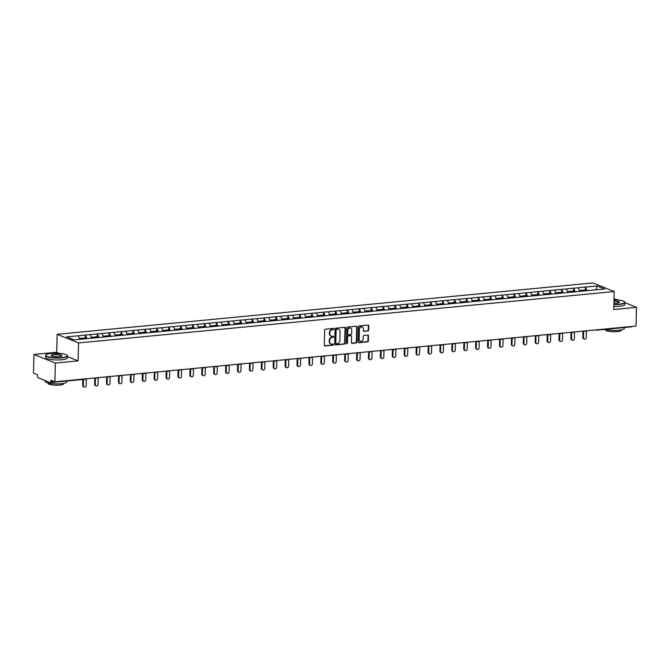 <?xml version="1.0" encoding="UTF-8"?>
<svg xmlns="http://www.w3.org/2000/svg" width="670" height="670" viewBox="0 0 670 670"><rect width="100%" height="100%" fill="white"/><g stroke="black" fill="none" stroke-linecap="round" stroke-linejoin="round"><path stroke-width="1" d="M333.894 328.945A0.603 0.511 111.9 0 0 333.384 328.409L325.419 329.171A0.863 0.729 111.9 0 0 324.649 330.084L324.28 345.192A0.863 0.729 111.9 0 0 325.009 345.954L332.973 345.192A0.603 0.511 111.9 0 0 332.998 344.02L331.968 344.12A2.747 2.337 111.9 0 1 329.64 341.666L329.673 340.402A2.747 2.337 111.9 0 1 332.136 337.487L333.166 337.387A0.603 0.511 111.9 0 0 333.191 336.214L332.161 336.315A2.747 2.337 111.9 0 1 329.833 333.861L329.858 332.596A2.747 2.337 111.9 0 1 332.32 329.682L333.35 329.59A0.603 0.511 111.9 0 0 333.894 328.945M330.988 336.08A2.747 2.337 111.9 0 1 329.406 333.685L329.431 332.429A2.747 2.337 111.9 0 1 331.893 329.514L332.923 329.414A0.603 0.511 111.9 0 0 333.35 328.417M324.514 345.787A0.863 0.729 111.9 0 0 324.582 345.787L332.546 345.025A0.603 0.511 111.9 0 0 332.973 344.02M330.804 343.886A2.747 2.337 111.9 0 1 329.213 341.491L329.238 340.234A2.747 2.337 111.9 0 1 331.709 337.32L332.739 337.219A0.603 0.511 111.9 0 0 333.166 336.214M367.872 331.005A0.863 0.729 111.9 0 0 368.642 330.092L368.743 325.854A0.863 0.729 111.9 0 0 368.014 325.092L359.17 325.938A0.863 0.729 111.9 0 0 358.408 326.851L358.031 341.951A0.863 0.729 111.9 0 0 358.76 342.722L367.604 341.876A0.863 0.729 111.9 0 0 368.374 340.963L368.5 335.846A0.863 0.729 111.9 0 0 367.771 335.075L363.986 335.435A0.863 0.729 111.9 0 0 363.215 336.348L363.157 338.886A2.295 1.951 111.9 0 1 359.145 339.271L359.388 329.33A2.295 1.951 111.9 0 1 363.4 328.945L363.358 330.603A0.863 0.729 111.9 0 0 364.086 331.365L367.445 330.829A0.863 0.729 111.9 0 0 368.215 329.925L368.316 325.687A0.863 0.729 111.9 0 0 368.081 325.084M59.437 353.366L56.707 352.269L33.961 354.447L55.35 363.065L78.088 360.887L78.532 342.931L614.197 291.55L613.754 309.507L636.5 307.329L636.039 326.047L54.89 381.791L50.886 380.175L50.853 381.548L53.625 381.28M55.35 363.065L54.89 381.791M345.444 328.091A0.863 0.729 111.9 0 0 344.715 327.32L335.871 328.174A0.863 0.729 111.9 0 0 335.101 329.087L334.732 344.187A0.863 0.729 111.9 0 0 335.461 344.958L344.305 344.112A0.863 0.729 111.9 0 0 345.075 343.199L345.444 328.091L345.017 327.923A0.863 0.729 111.9 0 0 344.782 327.32M347.521 327.052L356.365 326.206A0.863 0.729 111.9 0 1 357.093 326.977L356.725 342.077A0.863 0.729 111.9 0 1 355.954 342.99L352.169 343.35A0.863 0.729 111.9 0 1 351.44 342.588L351.591 336.457A0.863 0.729 111.9 0 0 350.862 335.695L348.35 335.93A0.863 0.729 111.9 0 0 347.579 336.842L347.428 343.224A0.603 0.511 111.9 0 1 346.382 343.325L346.75 327.965A0.863 0.729 111.9 0 1 347.521 327.052M78.532 342.931L57.143 334.313L592.808 282.933L614.197 291.55M585.421 289.901L585.488 287.053L578.235 287.748L579.81 291.433M585.488 287.053L597.255 285.99L604.7 288.988L74.077 339.883L66.632 336.884L78.273 335.762L79.688 339.338M85.325 337.873L85.4 335.017L78.273 335.762M85.4 335.017L90.182 334.623L91.623 338.258M97.234 336.725L97.301 333.878L90.182 334.623M97.301 333.878L102.091 333.484L103.532 337.119M109.143 335.586L109.21 332.73L102.091 333.484M109.21 332.73L113.992 332.337L115.433 335.98M121.044 334.447L121.119 331.591L113.992 332.337M121.119 331.591L125.901 331.198L127.342 334.833M132.953 333.3L133.02 330.452L125.901 331.198M133.02 330.452L137.811 330.05L139.251 333.694M144.862 332.161L144.929 329.305L137.811 330.05M144.929 329.305L149.712 328.911L151.16 332.555M156.772 331.022L156.839 328.166L149.712 328.911M156.839 328.166L161.621 327.772L163.061 331.407M168.673 329.875L168.748 327.019L161.621 327.772M168.748 327.019L173.53 326.625L174.97 330.268M180.582 328.736L180.649 325.88L173.53 326.625M180.649 325.88L185.439 325.486L186.88 329.121M192.491 327.588L192.558 324.741L185.439 325.486M192.558 324.741L197.34 324.347L198.781 327.982M204.4 326.449L204.467 323.593L197.34 324.347M204.467 323.593L209.249 323.2L210.69 326.843M216.301 325.31L216.377 322.454L209.249 323.2M216.377 322.454L221.159 322.061L222.599 325.695M228.21 324.163L228.277 321.315L221.159 322.061M228.277 321.315L233.068 320.922L234.508 324.556M240.12 323.024L240.187 320.168L233.068 320.922M240.187 320.168L244.969 319.774L246.409 323.417M252.021 321.885L252.096 319.029L244.969 319.774M252.096 319.029L256.878 318.635L258.319 322.27M263.93 320.737L264.005 317.89L256.878 318.635M264.005 317.89L268.787 317.488L270.228 321.131M275.839 319.598L275.906 316.743L268.787 317.488M275.906 316.743L280.697 316.349L282.137 319.992M287.748 318.459L287.815 315.603L280.697 316.349M287.815 315.603L292.597 315.21L294.038 318.845M299.649 317.312L299.724 314.456L292.597 315.21M299.724 314.456L304.507 314.062L305.947 317.706M311.558 316.173L311.625 313.317L304.507 314.062M311.625 313.317L316.416 312.923L317.856 316.558M323.468 315.026L323.535 312.178L316.416 312.923M323.535 312.178L328.317 311.784L329.766 315.419M335.377 313.887L335.444 311.031L328.317 311.784M335.444 311.031L340.226 310.637L341.666 314.28M347.278 312.748L347.353 309.892L340.226 310.637M347.353 309.892L352.135 309.498L353.576 313.133M359.187 311.6L359.254 308.753L352.135 309.498M359.254 308.753L364.045 308.351L365.485 311.994M371.096 310.461L371.163 307.605L364.045 308.351M371.163 307.605L375.945 307.212L377.386 310.855M383.005 309.322L383.072 306.466L375.945 307.212M383.072 306.466L387.855 306.073L389.295 309.708M394.906 308.175L394.982 305.327L387.855 306.073M394.982 305.327L399.764 304.925L401.204 308.569M406.816 307.036L406.883 304.18L399.764 304.925M406.883 304.18L411.673 303.786L413.114 307.43M418.725 305.897L418.792 303.041L411.673 303.786M418.792 303.041L423.574 302.647L425.014 306.282M430.626 304.75L430.701 301.894L423.574 302.647M430.701 301.894L435.483 301.5L436.924 305.143M442.535 303.611L442.61 300.755L435.483 301.5M442.61 300.755L447.393 300.361L448.833 303.996M454.444 302.463L454.511 299.616L447.393 300.361M454.511 299.616L459.293 299.222L460.742 302.857M466.354 301.324L466.421 298.468L459.293 299.222M466.421 298.468L471.203 298.075L472.643 301.718M478.254 300.185L478.33 297.329L471.203 298.075M478.33 297.329L483.112 296.936L484.552 300.57M490.164 299.038L490.231 296.19L483.112 296.936M490.231 296.19L495.021 295.788L496.462 299.431M502.073 297.899L502.14 295.043L495.021 295.788M502.14 295.043L506.922 294.649L508.371 298.292M513.982 296.76L514.049 293.904L506.922 294.649M514.049 293.904L518.831 293.51L520.272 297.145M525.883 295.612L525.958 292.765L518.831 293.51M525.958 292.765L530.74 292.363L532.181 296.006M537.792 294.473L537.859 291.618L530.74 292.363M537.859 291.618L542.65 291.224L544.09 294.867M549.702 293.334L549.769 290.478L542.65 291.224M549.769 290.478L554.551 290.085L555.991 293.72M561.611 292.187L561.678 289.331L554.551 290.085M561.678 289.331L566.46 288.938L567.9 292.581M573.512 291.048L573.587 288.192L566.46 288.938M573.587 288.192L578.369 287.798M573.713 288.242L575.153 291.885M561.803 289.39L563.244 293.024M549.894 290.529L551.343 294.172M537.993 291.668L539.434 295.311M526.084 292.815L527.524 296.45M514.175 293.954L515.615 297.597M502.266 295.093L503.714 298.736M490.365 296.241L491.805 299.875M478.455 297.38L479.896 301.023M466.546 298.527L467.987 302.162M454.645 299.666L456.086 303.301M442.736 300.805L444.177 304.448M430.827 301.952L432.267 305.587M418.918 303.091L420.358 306.734M407.017 304.23L408.457 307.873M395.107 305.378L396.548 309.012M383.198 306.517L384.639 310.16M371.289 307.656L372.738 311.299M359.388 308.803L360.828 312.438M347.479 309.942L348.919 313.585M335.57 311.089L337.01 314.724M323.669 312.228L325.109 315.863M311.759 313.367L313.2 317.01M299.85 314.515L301.291 318.149M287.941 315.654L289.381 319.297M276.04 316.793L277.481 320.436M264.131 317.94L265.571 321.575M252.222 319.079L253.662 322.722M240.312 320.218L241.753 323.861M228.411 321.366L229.852 325M216.502 322.505L217.943 326.148M204.593 323.652L206.033 327.287M192.684 324.791L194.133 328.426M180.783 325.93L182.223 329.573M168.874 327.077L170.314 330.712M156.964 328.216L158.405 331.859M145.063 329.355L146.504 332.998M133.154 330.503L134.595 334.137M121.245 331.642L122.685 335.285M109.336 332.781L110.776 336.424M97.435 333.928L98.875 337.563M85.526 335.067L86.966 338.71M33.961 354.447L33.5 373.173L37.503 374.781L37.47 376.155A1.315 0.637 -95.5 0 0 38.073 377.696L50.183 382.57A1.315 0.637 -95.5 0 0 50.342 382.595A1.315 0.637 -95.5 0 0 50.853 381.548M636.5 307.329L624.951 302.673M618.444 300.051L614.013 298.812M631.894 326.449A1.315 0.637 84.5 0 1 631.492 326.851A1.315 0.637 84.5 0 1 631.333 326.826M56.707 352.269L57.143 334.313M585.622 287.103L587.062 290.738M597.255 285.99L596.015 289.817M78.088 360.887L67.452 356.599M334.966 344.79A0.863 0.729 111.9 0 0 335.034 344.782L343.878 343.936A0.863 0.729 111.9 0 0 344.648 343.023L345.017 327.923M336.667 329.272A0.603 0.511 111.9 0 0 336.131 329.908L335.804 343.166A0.603 0.511 111.9 0 0 336.315 343.702L337.404 343.601A2.747 2.337 111.9 0 0 339.866 340.678L340.084 331.616A2.747 2.337 111.9 0 0 337.755 329.163L336.24 329.096A0.603 0.511 111.9 0 0 335.703 329.732L336.131 329.908M335.888 343.526A0.603 0.511 111.9 0 1 335.377 342.99L335.703 329.732M338.501 329.23A2.747 2.337 111.9 0 0 337.328 328.995L337.755 329.163M336.24 329.096L337.328 328.995M351.675 343.182A0.863 0.729 111.9 0 0 351.742 343.182L355.527 342.814A0.863 0.729 111.9 0 0 356.298 341.909L356.666 326.801A0.863 0.729 111.9 0 0 356.432 326.206M350.929 335.687A0.863 0.729 111.9 0 0 350.435 335.519L347.923 335.762A0.863 0.729 111.9 0 0 347.152 336.675L347.001 343.048L347.428 343.224M346.491 343.685A0.603 0.511 111.9 0 0 347.001 343.048M351.75 330.101A2.295 1.951 111.9 0 0 347.738 330.486L347.655 333.995A0.863 0.729 111.9 0 0 348.383 334.757L350.887 334.514A0.863 0.729 111.9 0 0 351.658 333.61L351.75 330.101M350.385 328.091A2.295 1.951 111.9 0 0 347.311 330.318L347.738 330.486M347.881 334.59A0.863 0.729 111.9 0 1 347.228 333.819L347.311 330.318M363.592 331.198A0.863 0.729 111.9 0 0 363.659 331.198L367.445 330.829M362.034 326.935A2.295 1.951 111.9 0 0 358.961 329.154L359.388 329.33M360.083 341.114A2.295 1.951 111.9 0 1 358.718 339.104L358.961 329.154M358.266 342.554A0.863 0.729 111.9 0 0 358.333 342.546L367.177 341.7A0.863 0.729 111.9 0 0 367.947 340.787L368.073 335.67A0.863 0.729 111.9 0 0 367.838 335.075M82.703 385.443L83.34 385.702A1.616 1.373 111.9 0 0 84.152 387.067L83.507 386.808A1.616 1.373 -68.1 0 1 82.703 385.443L82.846 379.48M84.152 387.067A1.616 1.373 111.9 0 0 86.17 385.426L86.329 378.776M82.125 339.112L81.79 338.208L79.336 338.442M86.078 338.794L85.718 337.831L82.779 338.116L83.114 339.012M82.393 339.079L82.779 338.116M83.34 385.702L83.499 379.413M94.612 384.295L95.249 384.555A1.616 1.373 111.9 0 0 96.061 385.92L95.416 385.669A1.616 1.373 -68.1 0 1 94.612 384.295L94.763 377.964M96.061 385.92A1.616 1.373 111.9 0 0 98.071 384.287L98.239 377.629M94.026 337.965L93.7 337.069L91.246 337.303M97.979 337.655L97.627 336.692L94.688 336.977L95.023 337.873M94.302 337.94L94.688 336.977M95.249 384.555L95.416 377.905M106.513 383.156L107.158 383.416A1.616 1.373 111.9 0 0 107.962 384.781L107.326 384.521A1.616 1.373 -68.1 0 1 106.513 383.156L106.672 376.825M107.962 384.781A1.616 1.373 111.9 0 0 109.98 383.148L110.148 376.49M105.935 336.826L105.6 335.921L103.147 336.164M109.888 336.507L109.537 335.544L106.597 335.829L106.932 336.725M106.212 336.801L106.597 335.829M107.158 383.416L107.317 376.758M118.423 382.017L119.067 382.277A1.616 1.373 111.9 0 0 119.871 383.642L119.227 383.382A1.616 1.373 -68.1 0 1 118.423 382.017L118.582 375.686M119.871 383.642A1.616 1.373 111.9 0 0 121.89 382L122.049 375.351M117.845 335.678L117.51 334.782L115.056 335.017M121.798 335.368L121.438 334.405L118.498 334.69L118.833 335.586M118.113 335.653L118.498 334.69M119.067 382.277L119.227 375.619M130.332 380.87L130.968 381.13A1.616 1.373 111.9 0 0 131.781 382.495L131.136 382.235A1.616 1.373 -68.1 0 1 130.332 380.87L130.483 374.538M131.781 382.495A1.616 1.373 111.9 0 0 133.799 380.861L133.958 374.203M129.754 334.539L129.419 333.643L126.965 333.878M133.707 334.221L133.347 333.266L130.407 333.543L130.742 334.447M130.022 334.514L130.407 333.543M130.968 381.13L131.136 374.48M142.233 379.731L142.877 379.991A1.616 1.373 111.9 0 0 143.681 381.356L143.045 381.096A1.616 1.373 -68.1 0 1 142.233 379.731L142.392 373.399M143.681 381.356A1.616 1.373 111.9 0 0 145.7 379.714L145.867 373.064M141.655 333.4L141.32 332.496L138.866 332.739M145.608 333.082L145.256 332.119L142.316 332.404L142.651 333.3M141.931 333.375L142.316 332.404M142.877 379.991L143.045 373.332M61.757 357.587A10.678 2.27 1.4 0 0 66.966 355.242A10.678 2.27 1.4 0 0 51.314 353.383A10.678 2.27 1.4 0 0 46.13 354.74A10.678 2.27 1.4 0 0 50.141 357.152A10.678 2.27 1.4 0 0 61.757 357.587M66.966 355.242L67.218 355.494A10.938 2.328 -178.6 0 1 67.469 356.013A10.938 2.328 -178.6 0 1 61.874 357.897A10.938 2.328 -178.6 0 1 45.593 355.477A10.938 2.328 -178.6 0 1 45.87 354.974L46.13 354.74M59.144 356.541A5.335 1.139 -178.6 0 1 51.322 355.603A5.335 1.139 -178.6 0 1 53.927 354.43A5.335 1.139 -178.6 0 1 59.73 354.648A5.335 1.139 -178.6 0 1 61.74 355.862A5.335 1.139 -178.6 0 1 59.144 356.541M61.573 355.979A5.075 1.08 1.4 0 0 61.607 355.862A5.075 1.08 1.4 0 0 54.044 354.74A5.075 1.08 1.4 0 0 51.456 355.619A5.075 1.08 1.4 0 0 51.481 355.728M66.858 381.012L66.832 381.825A10.938 2.328 -178.6 0 1 61.246 383.717A10.938 2.328 -178.6 0 1 44.957 381.297L44.982 380.476M62.762 381.406A10.938 2.328 -178.6 0 1 61.297 381.582A10.938 2.328 -178.6 0 1 59.689 381.699M63.734 383.366L63.725 383.717A7.881 1.675 -178.6 0 1 59.697 385.083A7.881 1.675 -178.6 0 1 47.972 383.332L47.98 382.98M67.469 356.013L67.419 357.889A10.938 2.328 -178.6 0 1 61.833 359.773A10.938 2.328 -178.6 0 1 45.543 357.353L45.593 355.477M613.879 304.281A10.678 2.27 1.4 0 0 619.247 304.113A10.678 2.27 1.4 0 0 624.457 301.776A10.678 2.27 1.4 0 0 613.996 299.741M624.457 301.776L624.708 302.028A10.938 2.328 -178.6 0 1 624.959 302.538A10.938 2.328 -178.6 0 1 619.365 304.423A10.938 2.328 -178.6 0 1 613.871 304.59M613.963 300.88A5.335 1.139 -178.6 0 1 619.231 302.388A5.335 1.139 -178.6 0 1 616.635 303.066A5.335 1.139 -178.6 0 1 613.913 303.15M624.348 327.538L624.323 328.359A10.938 2.328 -178.6 0 1 618.737 330.243A10.938 2.328 -178.6 0 1 605.018 329.389M620.261 327.932A10.938 2.328 -178.6 0 1 618.787 328.107A10.938 2.328 -178.6 0 1 617.179 328.225M621.224 329.9L621.216 330.251A7.881 1.675 -178.6 0 1 617.196 331.608A7.881 1.675 -178.6 0 1 605.471 329.866L605.479 329.514M624.959 302.538L624.909 304.415A10.938 2.328 -178.6 0 1 619.323 306.307A10.938 2.328 -178.6 0 1 613.829 306.475M619.063 302.505A5.075 1.08 1.4 0 0 619.097 302.396A5.075 1.08 1.4 0 0 613.955 301.19M154.142 378.592L154.787 378.843A1.616 1.373 111.9 0 0 155.591 380.217L154.954 379.957A1.616 1.373 -68.1 0 1 154.142 378.592L154.301 372.252M155.591 380.217A1.616 1.373 111.9 0 0 157.609 378.575L157.768 371.925M153.564 332.253L153.229 331.357L150.775 331.591M157.517 331.943L157.165 330.98L154.226 331.265L154.552 332.161M153.84 332.228L154.226 331.265M154.787 378.843L154.946 372.193M166.051 377.445L166.696 377.704A1.616 1.373 111.9 0 0 167.5 379.069L166.855 378.81A1.616 1.373 -68.1 0 1 166.051 377.445L166.202 371.113M167.5 379.069A1.616 1.373 111.9 0 0 169.518 377.436L169.678 370.778M165.473 331.114L165.138 330.218L162.684 330.452M169.426 330.796L169.066 329.841L166.127 330.117L166.462 331.022M165.741 331.089L166.127 330.117M166.696 377.704L166.855 371.054M177.96 376.305L178.597 376.565A1.616 1.373 111.9 0 0 179.409 377.93L178.764 377.671A1.616 1.373 -68.1 0 1 177.96 376.305L178.111 369.974M179.409 377.93A1.616 1.373 111.9 0 0 181.428 376.289L181.587 369.639M177.374 329.975L177.048 329.071L174.594 329.305M181.336 329.657L180.975 328.694L178.036 328.978L178.371 329.875M177.651 329.95L178.036 328.978M178.597 376.565L178.764 369.907M189.861 375.158L190.506 375.418A1.616 1.373 111.9 0 0 191.31 376.783L190.674 376.532A1.616 1.373 -68.1 0 1 189.861 375.158L190.02 368.827M191.31 376.783A1.616 1.373 111.9 0 0 193.329 375.15L193.496 368.5M189.283 328.828L188.948 327.932L186.495 328.166M193.236 328.518L192.885 327.555L189.945 327.839L190.28 328.736M189.56 328.803L189.945 327.839M190.506 375.418L190.665 368.768M201.77 374.019L202.415 374.279A1.616 1.373 111.9 0 0 203.219 375.644L202.575 375.384A1.616 1.373 -68.1 0 1 201.77 374.019L201.93 367.688M203.219 375.644A1.616 1.373 111.9 0 0 205.238 374.011L205.397 367.353M201.193 327.689L200.858 326.793L198.404 327.027M205.146 327.37L204.786 326.416L201.854 326.692L202.181 327.597M201.469 327.663L201.854 326.692M202.415 374.279L202.575 367.629M213.68 372.88L214.325 373.14A1.616 1.373 111.9 0 0 215.129 374.505L214.484 374.245A1.616 1.373 -68.1 0 1 213.68 372.88L213.831 366.549M215.129 374.505A1.616 1.373 111.9 0 0 217.147 372.863L217.306 366.214M213.102 326.55L212.767 325.645L210.313 325.88M217.055 326.231L216.695 325.268L213.755 325.553L214.09 326.449M213.37 326.516L213.755 325.553M214.325 373.14L214.484 366.482M225.589 371.733L226.226 371.992A1.616 1.373 111.9 0 0 227.038 373.358L226.393 373.106A1.616 1.373 -68.1 0 1 225.589 371.733L225.74 365.401M227.038 373.358A1.616 1.373 111.9 0 0 229.048 371.724L229.215 365.066M225.003 325.402L224.676 324.506L222.222 324.741M228.964 325.092L228.604 324.129L225.664 324.406L225.999 325.31M225.279 325.377L225.664 324.406M226.226 371.992L226.393 365.343M237.49 370.594L238.135 370.853A1.616 1.373 111.9 0 0 238.939 372.219L238.302 371.959A1.616 1.373 -68.1 0 1 237.49 370.594L237.649 364.262M238.939 372.219A1.616 1.373 111.9 0 0 240.957 370.585L241.125 363.927M236.912 324.263L236.577 323.359L234.123 323.602M240.865 323.945L240.513 322.982L237.574 323.267L237.909 324.163M237.188 324.238L237.574 323.267M238.135 370.853L238.294 364.195M249.399 369.455L250.044 369.714A1.616 1.373 111.9 0 0 250.848 371.079L250.203 370.82A1.616 1.373 -68.1 0 1 249.399 369.455L249.558 363.115M250.848 371.079A1.616 1.373 111.9 0 0 252.866 369.438L253.026 362.788M248.821 323.116L248.486 322.22L246.032 322.454M252.774 322.806L252.414 321.843L249.483 322.128L249.809 323.024M249.089 323.091L249.483 322.128M250.044 369.714L250.203 363.056M261.308 368.307L261.945 368.567A1.616 1.373 111.9 0 0 262.757 369.932L262.112 369.673A1.616 1.373 -68.1 0 1 261.308 368.307L261.459 361.976M262.757 369.932A1.616 1.373 111.9 0 0 264.776 368.299L264.935 361.641M260.731 321.977L260.396 321.081L257.942 321.315M264.684 321.659L264.323 320.704L261.384 320.98L261.719 321.885M260.998 321.952L261.384 320.98M261.945 368.567L262.112 361.917M273.218 367.168L273.854 367.428A1.616 1.373 111.9 0 0 274.666 368.793L274.022 368.534A1.616 1.373 -68.1 0 1 273.218 367.168L273.368 360.837M274.666 368.793A1.616 1.373 111.9 0 0 276.677 367.152L276.844 360.502M272.631 320.838L272.305 319.933L269.851 320.168M276.584 320.52L276.233 319.557L273.293 319.841L273.628 320.737M272.908 320.813L273.293 319.841M273.854 367.428L274.022 360.77M285.118 366.029L285.763 366.281A1.616 1.373 111.9 0 0 286.567 367.654L285.931 367.394A1.616 1.373 -68.1 0 1 285.118 366.029L285.278 359.69M286.567 367.654A1.616 1.373 111.9 0 0 288.586 366.013L288.753 359.363M284.541 319.691L284.206 318.794L281.752 319.029M288.494 319.381L288.142 318.418L285.202 318.702L285.537 319.598M284.817 319.665L285.202 318.702M285.763 366.281L285.923 359.631M297.028 364.882L297.673 365.142A1.616 1.373 111.9 0 0 298.477 366.507L297.832 366.247A1.616 1.373 -68.1 0 1 297.028 364.882L297.178 358.55M298.477 366.507A1.616 1.373 111.9 0 0 300.495 364.874L300.654 358.216M296.45 318.552L296.115 317.655L293.661 317.89M300.403 318.233L300.043 317.279L297.103 317.555L297.438 318.459M296.718 318.526L297.103 317.555M297.673 365.142L297.832 358.492M308.937 363.743L309.574 364.003A1.616 1.373 111.9 0 0 310.386 365.368L309.741 365.108A1.616 1.373 -68.1 0 1 308.937 363.743L309.088 357.411M310.386 365.368A1.616 1.373 111.9 0 0 312.404 363.726L312.563 357.077M308.359 317.413L308.024 316.508L305.57 316.743M312.312 317.094L311.952 316.131L309.012 316.416L309.347 317.312M308.627 317.387L309.012 316.416M309.574 364.003L309.741 357.345M320.838 362.596L321.483 362.855A1.616 1.373 111.9 0 0 322.287 364.22L321.65 363.969A1.616 1.373 -68.1 0 1 320.838 362.596L320.997 356.264M322.287 364.22A1.616 1.373 111.9 0 0 324.305 362.587L324.473 355.938M320.26 316.265L319.925 315.369L317.471 315.603M324.213 315.955L323.861 314.992L320.922 315.277L321.257 316.173M320.536 316.24L320.922 315.277M321.483 362.855L321.65 356.206M332.747 361.457L333.392 361.716A1.616 1.373 111.9 0 0 334.196 363.081L333.56 362.822A1.616 1.373 -68.1 0 1 332.747 361.457L332.906 355.125M334.196 363.081A1.616 1.373 111.9 0 0 336.214 361.448L336.373 354.79M332.169 315.126L331.834 314.23L329.38 314.465M336.122 314.808L335.771 313.853L332.831 314.13L333.158 315.034M332.446 315.101L332.831 314.13M333.392 361.716L333.551 355.067M344.656 360.318L345.301 360.577A1.616 1.373 111.9 0 0 346.105 361.942L345.46 361.683A1.616 1.373 -68.1 0 1 344.656 360.318L344.807 353.986M346.105 361.942A1.616 1.373 111.9 0 0 348.124 360.301L348.283 353.651M344.078 313.987L343.743 313.083L341.29 313.317M348.031 313.669L347.671 312.706L344.732 312.991L345.067 313.887M344.347 313.954L344.732 312.991M345.301 360.577L345.46 353.919M356.566 359.17L357.202 359.43A1.616 1.373 111.9 0 0 358.014 360.795L357.37 360.544A1.616 1.373 -68.1 0 1 356.566 359.17L356.716 352.839M358.014 360.795A1.616 1.373 111.9 0 0 360.033 359.162L360.192 352.504M355.979 312.84L355.653 311.944L353.199 312.178M359.941 312.53L359.581 311.567L356.641 311.843L356.976 312.748M356.256 312.815L356.641 311.843M357.202 359.43L357.37 352.78M368.466 358.031L369.111 358.291A1.616 1.373 111.9 0 0 369.915 359.656L369.279 359.396A1.616 1.373 -68.1 0 1 368.466 358.031L368.626 351.7M369.915 359.656A1.616 1.373 111.9 0 0 371.934 358.023L372.101 351.365M367.889 311.701L367.554 310.796L365.1 311.039M371.842 311.382L371.49 310.419L368.55 310.704L368.885 311.6M368.165 311.676L368.55 310.704M369.111 358.291L369.271 351.633M380.376 356.892L381.021 357.152A1.616 1.373 111.9 0 0 381.825 358.517L381.18 358.257A1.616 1.373 -68.1 0 1 380.376 356.892L380.535 350.552M381.825 358.517A1.616 1.373 111.9 0 0 383.843 356.875L384.002 350.226M379.798 310.553L379.463 309.657L377.009 309.892M383.751 310.243L383.391 309.28L380.459 309.565L380.786 310.461M380.074 310.528L380.459 309.565M381.021 357.152L381.18 350.494M392.285 355.745L392.922 356.005A1.616 1.373 111.9 0 0 393.734 357.37L393.089 357.11A1.616 1.373 -68.1 0 1 392.285 355.745L392.436 349.413M393.734 357.37A1.616 1.373 111.9 0 0 395.752 355.736L395.911 349.078M391.707 309.414L391.372 308.518L388.918 308.753M395.66 309.096L395.3 308.141L392.36 308.418L392.695 309.322M391.975 309.389L392.36 308.418M392.922 356.005L393.089 349.355M404.194 354.606L404.831 354.866A1.616 1.373 111.9 0 0 405.643 356.231L404.998 355.971A1.616 1.373 -68.1 0 1 404.194 354.606L404.345 348.274M405.643 356.231A1.616 1.373 111.9 0 0 407.653 354.589L407.821 347.939M403.608 308.275L403.281 307.371L400.828 307.605M407.561 307.957L407.209 306.994L404.27 307.279L404.605 308.175M403.884 308.25L404.27 307.279M404.831 354.866L404.998 348.207M416.095 353.467L416.74 353.718A1.616 1.373 111.9 0 0 417.544 355.092L416.908 354.832A1.616 1.373 -68.1 0 1 416.095 353.467L416.254 347.127M417.544 355.092A1.616 1.373 111.9 0 0 419.562 353.45L419.73 346.8M415.517 307.128L415.182 306.232L412.728 306.466M419.47 306.818L419.118 305.855L416.179 306.14L416.514 307.036M415.794 307.103L416.179 306.14M416.74 353.718L416.899 347.068M428.004 352.32L428.649 352.579A1.616 1.373 111.9 0 0 429.453 353.944L428.808 353.685A1.616 1.373 -68.1 0 1 428.004 352.32L428.163 345.988M429.453 353.944A1.616 1.373 111.9 0 0 431.472 352.311L431.631 345.653M427.427 305.989L427.091 305.093L424.638 305.327M431.38 305.671L431.019 304.716L428.088 304.992L428.415 305.897M427.695 305.964L428.088 304.992M428.649 352.579L428.808 345.929M439.914 351.18L440.55 351.44A1.616 1.373 111.9 0 0 441.363 352.805L440.718 352.546A1.616 1.373 -68.1 0 1 439.914 351.18L440.064 344.849M441.363 352.805A1.616 1.373 111.9 0 0 443.381 351.164L443.54 344.514M439.336 304.85L439.001 303.946L436.547 304.18M443.289 304.532L442.929 303.569L439.989 303.853L440.324 304.75M439.604 304.817L439.989 303.853M440.55 351.44L440.718 344.782M451.823 350.033L452.459 350.293A1.616 1.373 111.9 0 0 453.263 351.658L452.627 351.407A1.616 1.373 -68.1 0 1 451.823 350.033L451.974 343.702M453.263 351.658A1.616 1.373 111.9 0 0 455.282 350.025L455.449 343.375M451.237 303.703L450.902 302.807L448.456 303.041M455.19 303.393L454.838 302.43L451.898 302.714L452.233 303.611M451.513 303.678L451.898 302.714M452.459 350.293L452.627 343.643M463.724 348.894L464.369 349.154A1.616 1.373 111.9 0 0 465.173 350.519L464.536 350.259A1.616 1.373 -68.1 0 1 463.724 348.894L463.883 342.563M465.173 350.519A1.616 1.373 111.9 0 0 467.191 348.886L467.358 342.228M463.146 302.564L462.811 301.668L460.357 301.902M467.099 302.245L466.747 301.291L463.807 301.567L464.143 302.472M463.422 302.538L463.807 301.567M464.369 349.154L464.528 342.504M475.633 347.755L476.278 348.015A1.616 1.373 111.9 0 0 477.082 349.38L476.437 349.12A1.616 1.373 -68.1 0 1 475.633 347.755L475.784 341.424M477.082 349.38A1.616 1.373 111.9 0 0 479.1 347.738L479.259 341.089M475.055 301.425L474.72 300.52L472.266 300.755M479.008 301.106L478.648 300.143L475.708 300.428L476.043 301.324M475.323 301.391L475.708 300.428M476.278 348.015L476.437 341.357M487.542 346.608L488.179 346.867A1.616 1.373 111.9 0 0 488.991 348.233L488.346 347.981A1.616 1.373 -68.1 0 1 487.542 346.608L487.693 340.276M488.991 348.233A1.616 1.373 111.9 0 0 491.01 346.599L491.169 339.941M486.964 300.277L486.629 299.381L484.175 299.616M490.917 299.967L490.557 299.004L487.618 299.281L487.953 300.185M487.232 300.252L487.618 299.281M488.179 346.867L488.346 340.218M499.443 345.469L500.088 345.728A1.616 1.373 111.9 0 0 500.892 347.094L500.256 346.834A1.616 1.373 -68.1 0 1 499.443 345.469L499.602 339.137M500.892 347.094A1.616 1.373 111.9 0 0 502.91 345.46L503.078 338.802M498.865 299.138L498.53 298.234L496.076 298.477M502.818 298.82L502.467 297.857L499.527 298.142L499.862 299.038M499.142 299.113L499.527 298.142M500.088 345.728L500.256 339.07M511.352 344.33L511.997 344.581A1.616 1.373 111.9 0 0 512.801 345.954L512.165 345.695A1.616 1.373 -68.1 0 1 511.352 344.33L511.512 337.99M512.801 345.954A1.616 1.373 111.9 0 0 514.82 344.313L514.979 337.663M510.774 297.991L510.44 297.095L507.986 297.329M514.728 297.681L514.376 296.718L511.436 297.003L511.763 297.899M511.051 297.966L511.436 297.003M511.997 344.581L512.156 337.931M523.262 343.182L523.906 343.442A1.616 1.373 111.9 0 0 524.711 344.807L524.066 344.548A1.616 1.373 -68.1 0 1 523.262 343.182L523.412 336.851M524.711 344.807A1.616 1.373 111.9 0 0 526.729 343.174L526.888 336.516M522.684 296.852L522.349 295.956L519.895 296.19M526.637 296.534L526.277 295.579L523.337 295.855L523.672 296.76M522.952 296.827L523.337 295.855M523.906 343.442L524.066 336.792M535.171 342.043L535.807 342.303A1.616 1.373 111.9 0 0 536.62 343.668L535.975 343.409A1.616 1.373 -68.1 0 1 535.171 342.043L535.322 335.712M536.62 343.668A1.616 1.373 111.9 0 0 538.63 342.027L538.797 335.377M534.585 295.713L534.258 294.808L531.804 295.043M538.546 295.395L538.186 294.432L535.246 294.716L535.581 295.612M534.861 295.688L535.246 294.716M535.807 342.303L535.975 335.645M547.072 340.904L547.717 341.156A1.616 1.373 111.9 0 0 548.521 342.529L547.884 342.269A1.616 1.373 -68.1 0 1 547.072 340.904L547.231 334.565M548.521 342.529A1.616 1.373 111.9 0 0 550.539 340.888L550.707 334.238M546.494 294.566L546.159 293.669L543.705 293.904M550.447 294.256L550.095 293.293L547.156 293.577L547.49 294.473M546.77 294.54L547.156 293.577M547.717 341.156L547.876 334.506M558.981 339.757L559.626 340.017A1.616 1.373 111.9 0 0 560.43 341.382L559.785 341.122A1.616 1.373 -68.1 0 1 558.981 339.757L559.14 333.425M560.43 341.382A1.616 1.373 111.9 0 0 562.448 339.749L562.607 333.091M558.403 293.427L558.068 292.53L555.614 292.765M562.356 293.108L561.996 292.154L559.065 292.43L559.391 293.334M558.671 293.401L559.065 292.43M559.626 340.017L559.785 333.367M570.89 338.618L571.527 338.878A1.616 1.373 111.9 0 0 572.339 340.243L571.694 339.983A1.616 1.373 -68.1 0 1 570.89 338.618L571.041 332.286M572.339 340.243A1.616 1.373 111.9 0 0 574.357 338.601L574.517 331.952M570.312 292.288L569.977 291.383L567.524 291.618M574.265 291.969L573.905 291.006L570.966 291.291L571.301 292.187M570.58 292.254L570.966 291.291M571.527 338.878L571.694 332.22M582.799 337.471L583.436 337.73A1.616 1.373 111.9 0 0 584.248 339.095L583.604 338.844A1.616 1.373 -68.1 0 1 582.799 337.471L582.95 331.139M584.248 339.095A1.616 1.373 111.9 0 0 586.258 337.462L586.426 330.812M582.213 291.14L581.887 290.244L579.433 290.478M586.166 290.83L585.815 289.867L582.875 290.152L583.21 291.048M582.49 291.115L582.875 290.152M583.436 337.73L583.604 331.081M84.755 379.253A1.315 0.637 -95.5 0 0 84.914 379.279A1.315 0.637 -95.5 0 0 85.316 378.868M597.322 329.766A1.315 0.637 84.5 0 1 596.92 330.168A1.315 0.637 84.5 0 1 596.761 330.142A1.315 1.114 -68.1 0 1 595.999 329.891M96.664 378.115A1.315 1.114 -68.1 0 1 95.91 377.855M108.573 376.967A1.315 1.114 -68.1 0 1 107.811 376.716M120.483 375.828A1.315 1.114 -68.1 0 1 119.721 375.569M132.384 374.689A1.315 1.114 -68.1 0 1 131.63 374.43M144.293 373.542A1.315 1.114 -68.1 0 1 143.539 373.291M156.202 372.403A1.315 1.114 -68.1 0 1 155.44 372.143M168.111 371.255A1.315 1.114 -68.1 0 1 167.349 371.004M180.012 370.116A1.315 1.114 -68.1 0 1 179.258 369.865M191.922 368.977A1.315 1.114 -68.1 0 1 191.168 368.718M203.831 367.83A1.315 1.114 -68.1 0 1 203.069 367.579M215.74 366.691A1.315 1.114 -68.1 0 1 214.978 366.431M227.641 365.552A1.315 1.114 -68.1 0 1 226.887 365.292M239.55 364.405A1.315 1.114 -68.1 0 1 238.788 364.153M251.459 363.266A1.315 1.114 -68.1 0 1 250.697 363.006M263.36 362.127A1.315 1.114 -68.1 0 1 262.606 361.867M275.269 360.979A1.315 1.114 -68.1 0 1 274.516 360.728M287.179 359.84A1.315 1.114 -68.1 0 1 286.417 359.581M299.088 358.693A1.315 1.114 -68.1 0 1 298.326 358.442M310.989 357.554A1.315 1.114 -68.1 0 1 310.235 357.303M322.898 356.415A1.315 1.114 -68.1 0 1 322.144 356.155M334.807 355.267A1.315 1.114 -68.1 0 1 334.045 355.016M346.717 354.128A1.315 1.114 -68.1 0 1 345.954 353.869M358.618 352.99A1.315 1.114 -68.1 0 1 357.864 352.73M370.527 351.842A1.315 1.114 -68.1 0 1 369.773 351.591M382.436 350.703A1.315 1.114 -68.1 0 1 381.674 350.444M394.337 349.564A1.315 1.114 -68.1 0 1 393.583 349.305M406.246 348.417A1.315 1.114 -68.1 0 1 405.492 348.166M418.155 347.278A1.315 1.114 -68.1 0 1 417.393 347.018M430.065 346.13A1.315 1.114 -68.1 0 1 429.303 345.879M441.966 344.991A1.315 1.114 -68.1 0 1 441.212 344.74M453.875 343.852A1.315 1.114 -68.1 0 1 453.121 343.593M465.784 342.705A1.315 1.114 -68.1 0 1 465.022 342.454M477.693 341.566A1.315 1.114 -68.1 0 1 476.931 341.306M489.594 340.427A1.315 1.114 -68.1 0 1 488.84 340.167M501.503 339.28A1.315 1.114 -68.1 0 1 500.75 339.028M513.413 338.141A1.315 1.114 -68.1 0 1 512.65 337.881M525.322 337.002A1.315 1.114 -68.1 0 1 524.56 336.742M537.223 335.854A1.315 1.114 -68.1 0 1 536.469 335.603M549.132 334.715A1.315 1.114 -68.1 0 1 548.378 334.456M561.041 333.568A1.315 1.114 -68.1 0 1 560.279 333.317M572.942 332.429A1.315 1.114 -68.1 0 1 572.188 332.178M584.851 331.29A1.315 1.114 -68.1 0 1 584.098 331.03M331.893 329.514L332.32 329.682M329.431 332.429L329.858 332.596M329.406 333.685L329.833 333.861M332.739 337.219L333.166 337.387M331.709 337.32L332.136 337.487M329.238 340.234L329.673 340.402M329.213 341.491L329.64 341.666M332.546 345.025L332.973 345.192M324.582 345.787L325.009 345.954M332.923 329.414L333.35 329.59M344.648 343.023L345.075 343.199M343.878 343.936L344.305 344.112M335.034 344.782L335.461 344.958M335.377 342.99L335.804 343.166M356.666 326.801L357.093 326.977M356.298 341.909L356.725 342.077M355.527 342.814L355.954 342.99M351.742 343.182L352.169 343.35M350.435 335.519L350.862 335.695M347.923 335.762L348.35 335.93M347.152 336.675L347.579 336.842M347.228 333.819L347.655 333.995M363.659 331.198L364.086 331.365M358.718 339.104L359.145 339.271M368.073 335.67L368.5 335.846M367.947 340.787L368.374 340.963M367.177 341.7L367.604 341.876M358.333 342.546L358.76 342.722M368.316 325.687L368.743 325.854M368.215 329.925L368.642 330.092M50.342 382.595L84.914 379.279A1.315 1.315 0 0 0 85.785 378.826M595.856 329.9L596.3 330.084A1.315 1.315 0 0 0 596.92 330.168L631.492 326.851M95.768 377.872L96.204 378.048A1.315 1.315 0 0 0 97.694 377.687M107.669 376.724L108.113 376.909A1.315 1.315 0 0 0 109.604 376.54M119.578 375.585L120.022 375.761A1.315 1.315 0 0 0 121.505 375.401M131.488 374.446L131.931 374.622A1.315 1.315 0 0 0 133.414 374.262M143.397 373.299L143.832 373.475A1.315 1.315 0 0 0 145.323 373.115M155.298 372.16L155.742 372.336A1.315 1.315 0 0 0 157.232 371.976M167.207 371.021L167.651 371.197A1.315 1.315 0 0 0 169.133 370.828M179.116 369.873L179.552 370.049A1.315 1.315 0 0 0 181.042 369.689M191.025 368.734L191.461 368.91A1.315 1.315 0 0 0 192.952 368.55M202.926 367.587L203.37 367.771A1.315 1.315 0 0 0 204.852 367.403M214.835 366.448L215.279 366.624A1.315 1.315 0 0 0 216.762 366.264M226.745 365.309L227.18 365.485A1.315 1.315 0 0 0 228.671 365.125M238.654 364.162L239.09 364.346A1.315 1.315 0 0 0 240.58 363.978M250.555 363.023L250.999 363.199A1.315 1.315 0 0 0 252.481 362.839M262.464 361.884L262.908 362.06A1.315 1.315 0 0 0 264.39 361.7M274.373 360.736L274.809 360.912A1.315 1.315 0 0 0 276.3 360.552M286.274 359.597L286.718 359.773A1.315 1.315 0 0 0 288.209 359.413M298.184 358.458L298.627 358.634A1.315 1.315 0 0 0 300.11 358.266M310.093 357.311L310.537 357.487A1.315 1.315 0 0 0 312.019 357.127M322.002 356.172L322.438 356.348A1.315 1.315 0 0 0 323.928 355.988M333.903 355.025L334.347 355.209A1.315 1.315 0 0 0 335.829 354.84M345.812 353.886L346.256 354.062A1.315 1.315 0 0 0 347.738 353.701M357.721 352.747L358.157 352.923A1.315 1.315 0 0 0 359.648 352.562M369.631 351.599L370.066 351.784A1.315 1.315 0 0 0 371.557 351.415M381.531 350.46L381.975 350.636A1.315 1.315 0 0 0 383.458 350.276M393.441 349.321L393.885 349.497A1.315 1.315 0 0 0 395.367 349.137M405.35 348.174L405.786 348.35A1.315 1.315 0 0 0 407.276 347.99M417.259 347.035L417.695 347.211A1.315 1.315 0 0 0 419.185 346.851M429.16 345.896L429.604 346.072A1.315 1.315 0 0 0 431.086 345.703M441.069 344.748L441.513 344.924A1.315 1.315 0 0 0 442.996 344.564M452.979 343.609L453.414 343.785A1.315 1.315 0 0 0 454.905 343.425M464.88 342.462L465.323 342.646A1.315 1.315 0 0 0 466.814 342.278M476.789 341.323L477.233 341.499A1.315 1.315 0 0 0 478.715 341.139M488.698 340.184L489.142 340.36A1.315 1.315 0 0 0 490.624 340M500.607 339.037L501.043 339.221A1.315 1.315 0 0 0 502.534 338.853M512.508 337.898L512.952 338.074A1.315 1.315 0 0 0 514.434 337.714M524.417 336.759L524.861 336.935A1.315 1.315 0 0 0 526.344 336.575M536.327 335.611L536.762 335.787A1.315 1.315 0 0 0 538.253 335.427M548.236 334.472L548.671 334.648A1.315 1.315 0 0 0 550.162 334.288M560.137 333.333L560.581 333.509A1.315 1.315 0 0 0 562.063 333.141M572.046 332.186L572.49 332.362A1.315 1.315 0 0 0 573.972 332.002M583.955 331.047L584.391 331.223A1.315 1.315 0 0 0 585.881 330.863M330.771 336.005L331.198 336.181M330.578 343.81L331.005 343.986M335.678 343.501L336.106 343.668M338.291 329.129L338.719 329.297M350.737 335.561L351.164 335.737M350.175 327.99L350.603 328.166M347.655 334.548L348.082 334.715M361.825 326.834L362.252 327.002M359.865 341.038L360.293 341.214"/></g></svg>
